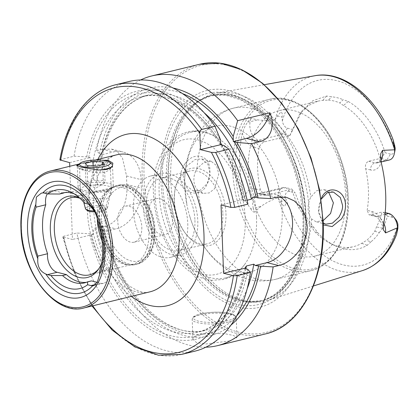 <?xml version="1.0" encoding="UTF-8"?>
<svg xmlns="http://www.w3.org/2000/svg" width="419" height="419" viewBox="0 0 419 419"><rect width="100%" height="100%" fill="white"/><g stroke="black" fill="none" stroke-linecap="round" stroke-linejoin="round"><path stroke-width="0.31" stroke-dasharray="2.1 1.57" d="M184.905 163.855C181.935 167.988 180.489 172.565 180.568 177.593C180.725 193.494 200.041 199.02 206.667 185.083C208.976 180.762 210.066 176.074 209.924 171.02C210.244 155.161 194.269 150.62 184.905 163.855M183.396 177.583C183.087 173.974 184.402 169.973 187.335 165.589L195.212 159.477L201.728 158.937L207.913 164.211L209.683 171.759C210.16 174.671 209.196 178.772 206.803 184.061L200.109 190.352L193.217 190.87L185.8 185.381L183.396 177.583M106.677 164.489C103.896 162.865 88.66 166.018 85.031 167.212L79.594 168.894L83.266 170.208C86.026 171.287 101.461 173.943 105.085 172.256L109.558 169.878L110.417 167.762L106.677 164.489L108.055 161.409M106.075 199.24L111.396 194.353L106.363 190.598L94.877 191.902L80.568 195.484L89.624 197.883L106.075 199.24M97.187 282.343L100.717 283.228A14.099 8.799 -103.7 0 0 103.561 283.265A14.099 8.799 -103.7 0 0 109.385 271.873A14.099 8.799 -103.7 0 0 109.118 269.202L99.418 271.57M109.118 269.202A53.648 33.489 -103.7 0 0 112.329 245.754A53.648 33.489 -103.7 0 0 107.322 220.237L97.622 222.604M107.322 220.237A14.099 8.799 -103.7 0 0 107.395 217.65A14.099 8.799 -103.7 0 0 97.727 201.68L88.456 199.35L84.554 200.308L84.612 203.194M97.287 218.362A39.658 24.752 76.3 0 1 108.757 189.456A39.658 24.752 76.3 0 1 113.685 187.309A39.658 24.752 76.3 0 1 148.881 232.315A39.658 24.752 76.3 0 1 132.509 264.352A39.658 24.752 76.3 0 1 127.14 264.719A39.658 24.752 76.3 0 1 102.032 240.825M79.935 198.25A39.658 24.752 76.3 0 1 82.868 199.439A39.658 24.752 76.3 0 1 105.907 242.811A39.658 24.752 76.3 0 1 99.565 267.799A39.658 24.752 76.3 0 1 98.716 268.883M95.155 212.559A41.691 26.025 76.3 0 1 104.556 243.795A41.691 26.025 76.3 0 1 101.613 263.211M229.235 340.977L236.965 337.567L233.425 335.472L224.045 333.55L200.586 333.77L194.877 336.138L192.934 339.181L196.506 342.622L205.855 343.999L229.235 340.977M242.245 132.959A18.86 11.774 76.3 0 0 254.05 147.31A6.17 4.578 -75.9 0 1 258.513 140.187L283.763 134.017A12.69 7.919 76.3 0 1 275.063 119.729L274.55 119.771C268.6 120.499 263.001 120.536 257.743 119.881L250.908 118.326L247.676 121.934L245.021 126.334L242.245 132.959A102.351 63.887 76.3 0 0 239.804 164.327A102.351 63.887 76.3 0 0 244.612 197.517C246.073 201.675 248.158 205.467 250.866 208.903L253.327 208.28L254.349 212.14C252.835 211.899 251.672 210.82 250.866 208.903M395.017 150.253A7.621 4.756 -103.7 0 1 390.503 154.087L386.842 159.938A12.69 7.919 -103.7 0 0 389.403 159.969M197.899 190.341C195.395 187.738 194.06 184.365 193.887 180.217C193.746 176.059 194.819 172.193 197.103 168.616L203.823 162.441L211.16 161.305L216.597 165.631L218.791 174.047L214.497 188.775L209.254 192.923L203.1 193.353L197.899 190.341A88.126 55.009 76.3 0 0 275.252 279.373C262.86 282.223 250.782 281.212 239.019 276.341L227.988 270.543L217.388 262.252C204.126 249.546 194.756 233.676 189.273 214.643A74.907 46.755 76.3 0 1 186.979 205.247A74.907 46.755 76.3 0 1 184.748 186.623A74.907 46.755 76.3 0 1 215.675 126.103A74.907 46.755 76.3 0 1 282.155 211.113A74.907 46.755 76.3 0 1 251.227 271.638A74.907 46.755 76.3 0 1 189.273 214.643M328.616 192.153L323.997 189.676L316.497 190.765L310.767 197.197C308.923 200.858 308.044 204.776 308.127 208.94C308.342 213.082 309.489 216.408 311.563 218.917L315.936 221.724L323.122 220.672M321.148 199.203C319.152 203.838 318.309 207.96 318.618 211.579L323.201 222.95M225.961 213.481A39.658 24.752 76.3 0 1 213.376 244.052A39.658 24.752 76.3 0 1 186.623 234.86A39.658 24.752 76.3 0 1 174.393 200.518A39.658 24.752 76.3 0 1 175.304 188.524A39.658 24.752 76.3 0 1 202.979 170.14A39.658 24.752 76.3 0 1 225.961 213.481M222.856 213.528A37.453 23.38 76.3 0 1 207.395 243.79A37.453 23.38 76.3 0 1 185.706 233.718A37.453 23.38 76.3 0 1 174.152 201.282A37.453 23.38 76.3 0 1 175.016 189.959A37.453 23.38 76.3 0 1 189.618 171.025A37.453 23.38 76.3 0 1 222.856 213.528M256.538 217.372A74.907 46.755 76.3 0 1 245.77 262.854A74.907 46.755 76.3 0 1 225.616 277.897A74.907 46.755 76.3 0 1 159.131 192.881A74.907 46.755 76.3 0 1 190.058 132.362A74.907 46.755 76.3 0 1 214.879 136.416A74.907 46.755 76.3 0 1 256.538 217.372M345.68 195.594A74.907 46.755 76.3 0 1 314.753 256.119A74.907 46.755 76.3 0 1 248.273 171.104A74.907 46.755 76.3 0 1 279.201 110.585A74.907 46.755 76.3 0 1 345.68 195.594M170.748 179.788A106.719 66.616 76.3 0 1 201.544 99.35A106.719 66.616 76.3 0 1 217.424 93.013A106.719 66.616 76.3 0 1 309.531 214.68A106.719 66.616 76.3 0 1 268.04 300.193A106.719 66.616 76.3 0 1 251.028 301.889A106.719 66.616 76.3 0 1 170.748 179.788M306.001 217.11A111.585 69.654 76.3 0 1 237.416 306.991A111.585 69.654 76.3 0 1 160.901 180.631A111.585 69.654 76.3 0 1 229.486 90.75A111.585 69.654 76.3 0 1 306.001 217.11M79.201 164.107L99.68 160.058M172.581 219.708A18.504 11.554 76.3 0 1 164.945 234.656A18.504 11.554 76.3 0 1 148.52 213.653A18.504 11.554 76.3 0 1 156.156 198.7A18.504 11.554 76.3 0 1 172.581 219.708M141.816 227.224A18.504 11.554 76.3 0 1 134.174 242.172A18.504 11.554 76.3 0 1 117.749 221.169A18.504 11.554 76.3 0 1 125.391 206.216A18.504 11.554 76.3 0 1 141.816 227.224M197.799 221.07A41.858 26.13 76.3 0 1 180.516 254.893A41.858 26.13 76.3 0 1 143.366 207.384A41.858 26.13 76.3 0 1 160.65 173.566A41.858 26.13 76.3 0 1 197.799 221.07M187.764 223.521A41.858 26.13 76.3 0 1 170.486 257.345A41.858 26.13 76.3 0 1 133.331 209.835A41.858 26.13 76.3 0 1 150.615 176.017A41.858 26.13 76.3 0 1 187.764 223.521M194.935 220.352A37.453 23.38 76.3 0 1 179.473 250.614A37.453 23.38 76.3 0 1 146.231 208.107A37.453 23.38 76.3 0 1 161.692 177.845A37.453 23.38 76.3 0 1 194.935 220.352M59.891 159.896L74.022 156.177L86.681 156.905L90.153 157.612C90.352 160.137 91.206 161.923 92.719 162.975L100.146 161.158L101.922 157.204L102.278 154.653L99.455 153.783L96.71 150.636L102.252 149.279L111.648 149.138L117.854 152.307L122.505 158.146L126.543 175.964A138.799 86.639 -103.7 0 0 126.653 180.222A138.799 86.639 -103.7 0 0 126.857 184.507C128.099 202.843 119.609 222.976 105.069 226.129L99.528 227.486L102.273 230.633L105.096 231.503L104.776 229.994L102.529 226.145L95.103 227.957C93.699 229.706 92.987 231.88 92.971 234.467L89.498 233.755L76.839 233.027L63.604 236.264L62.714 236.814L72.445 239.479L69.764 166.285M96.71 150.636A138.799 86.639 76.3 0 1 140.616 79.971M279.201 110.585L318.042 101.094L308.091 105.708L299.59 114.225L289.759 135.662L264.782 141.763C261.755 142.842 259.806 145.1 258.926 148.536A74.907 46.755 -103.7 0 0 257.648 168.815A74.907 46.755 -103.7 0 0 260.45 190.121L264.913 195.28L266.746 195.301L291.755 189.074L295.117 192.876L289.749 191.53A7.621 4.756 -103.7 0 0 285.098 196.338L285.082 200.371C285.889 202.712 285.716 204.713 284.564 206.368C282.72 205.273 281.374 203.681 280.526 201.591L277.923 197.7C271.847 199.826 266.175 202.738 260.911 206.426L254.349 212.14M385.014 214.402L376.932 216.377A6.17 4.578 -75.9 0 1 375.209 216.382A6.17 4.578 -75.9 0 1 372.03 211.543L367.154 210.317L369.045 214.832L370.663 214.8L382.034 212.024A74.907 46.755 76.3 0 1 376.492 226.93L374.775 231.267A74.907 46.755 76.3 0 1 366.505 240.427L361.697 243.303A74.907 46.755 76.3 0 1 353.557 246.634A74.907 46.755 76.3 0 1 330.601 243.549A74.907 46.755 76.3 0 1 314.522 231.44L311.474 226.606A74.907 46.755 76.3 0 1 302.377 213.098L298.239 207.258L291.54 189.247M367.154 210.317A74.907 46.755 -103.7 0 0 368.432 190.037A74.907 46.755 -103.7 0 0 365.63 168.731C364.944 164.913 365.97 162.42 368.699 161.263L380.07 158.482A74.907 46.755 76.3 0 0 343.507 105.536L339.835 102.974L343.124 99.691L348.194 101.456A78.212 48.819 76.3 0 1 385.166 152.741L380.834 158.429L380.07 158.482M323.248 224.909L318.54 212.281L321.08 198.91M289.759 135.662L283.763 134.017L287.424 128.172A7.621 4.756 76.3 0 1 282.333 120.913L282.024 117.006C282.668 114.926 282.359 113.172 281.097 111.732L277.388 116L275.063 119.729M74.048 193.761A46.268 28.88 76.3 0 1 76.745 194.898A46.268 28.88 76.3 0 1 84.554 200.308M64.542 192.625A46.268 28.88 76.3 0 1 66.469 192.038A46.268 28.88 76.3 0 1 88.456 199.35M374.775 231.267L379.295 232.576A77.452 48.347 76.3 0 1 370.988 241.773L366.505 240.427M397.359 230.963L396.547 234.514L397.359 230.963M395.704 219.477A7.621 4.756 76.3 0 0 392.828 217.445L387.486 216.104A78.212 48.819 76.3 0 1 382.636 228.214L379.295 232.576M370.988 241.773L367.185 245.304A78.212 48.819 76.3 0 1 334.718 245.565A78.212 48.819 76.3 0 1 317.932 232.922L313.8 227.397A77.452 48.347 76.3 0 1 304.655 213.805L300.931 207.667L295.117 192.876M287.424 128.172L292.928 129.555L302.015 110.946L312.721 100.743L326.626 96.035L331.665 96.81A77.452 48.347 76.3 0 1 343.124 99.691M390.503 154.087L385.166 152.741M318.042 101.094L322.85 100.34L328.417 100.11L331.665 96.81M328.417 100.11A74.907 46.755 76.3 0 1 339.835 102.974M304.655 213.805L302.377 213.098M311.474 226.606L313.8 227.397M74.022 156.177A138.799 86.639 76.3 0 1 128.973 81.516M86.681 156.905A127.486 79.579 76.3 0 1 220.441 139.558M99.455 153.783A127.486 79.579 76.3 0 1 173.047 88M194.856 351.18A138.799 86.639 76.3 0 1 76.839 233.027M224.071 145.55A127.486 79.579 76.3 0 1 245.277 201.01L243.313 200.512L242.57 199.674L243.989 201.005L247.116 200.24M247.948 204.137L245.277 201.01M247.781 269.323A127.486 79.579 76.3 0 1 172.9 339.023A127.486 79.579 76.3 0 1 89.498 233.755M92.719 162.975A121.06 75.567 76.3 0 1 140.815 96.878C178.41 85.45 228.863 134.892 242.407 199.994L242.57 199.674L221.054 204.933M230.969 325.102A127.486 79.579 76.3 0 1 102.273 230.633M205.897 347.178A138.799 86.639 76.3 0 1 99.528 227.486M252.709 197.197L264.525 194.311A35.248 26.156 -75.9 0 1 274.372 194.28A35.248 26.156 -75.9 0 1 279.997 196.673M69.627 162.63L90.153 157.612M102.278 154.653L113.104 152.008A35.248 26.156 -75.9 0 1 122.95 151.977A35.248 26.156 -75.9 0 1 141.109 179.625L141.423 188.168A35.248 26.156 -75.9 0 1 115.922 228.858L105.096 231.503M92.971 234.467L72.445 239.479M381.075 162.001L377.529 162.865A12.69 7.919 -103.7 0 1 374.968 162.834L386.842 159.938L380.834 158.429M385.202 212.569L382.034 212.024M387.486 216.104L382.798 211.967M289.885 135.557L292.928 129.555M244.612 197.517A18.86 11.774 -103.7 0 1 255.574 188.896A6.17 4.578 104.1 0 0 258.753 193.73A6.17 4.578 104.1 0 0 260.477 193.725L285.721 187.56L291.755 189.074M289.749 191.53L285.721 187.56A12.69 7.919 -103.7 0 0 283.16 187.529A12.69 7.919 -103.7 0 0 277.923 197.7M91.447 280.898A46.268 28.88 76.3 0 1 88.43 281.924A46.268 28.88 76.3 0 1 86.45 282.296M63.452 193.065L54.182 190.734A14.099 8.799 -103.7 0 0 51.338 190.697A14.099 8.799 -103.7 0 0 47.352 193.824M79.395 197.763A41.691 26.025 76.3 0 1 80.333 198.197A41.691 26.025 76.3 0 1 88.566 204.21M83.266 170.208L81.213 167.139M105.106 182.726C104.525 182.972 103.902 182.181 103.242 180.343C100.089 181.218 96.894 181.05 93.647 179.845L89.818 181.579L85.926 181.731C86.586 183.564 87.21 184.36 87.796 184.114C91.023 185.324 94.217 185.486 97.386 184.611L101.278 184.46L105.106 182.726L104.431 164.306M104.389 183.161L95.736 188.152L87.309 184.082L87.796 184.114L87.121 165.694M87.168 210.432A9.689 2.373 177.9 0 1 90.216 207.908A9.689 2.373 177.9 0 1 101.613 207.3A9.689 2.373 177.9 0 1 105.913 209.746A9.689 2.373 177.9 0 1 102.817 211.076A9.689 2.373 177.9 0 1 94.725 211.883M85.486 208.767A11.014 2.692 177.9 0 1 89.31 206.41A11.014 2.692 177.9 0 1 101.304 205.624A11.014 2.692 177.9 0 1 107.463 207.96A11.014 2.692 177.9 0 1 107.144 208.5A11.014 2.692 177.9 0 1 103.629 210.013A11.014 2.692 177.9 0 1 94.086 210.925M85.706 186.256A15.456 3.781 177.9 0 1 102.545 185.151A15.456 3.781 177.9 0 1 111.187 188.43A15.456 3.781 177.9 0 1 110.742 189.189A15.456 3.781 177.9 0 1 105.808 191.31A15.456 3.781 177.9 0 1 80.846 190.289A15.456 3.781 177.9 0 1 80.343 189.561A15.456 3.781 177.9 0 1 85.706 186.256M84.219 183.805A17.624 4.31 177.9 0 1 102.969 182.506A17.624 4.31 177.9 0 1 113.292 186.041A17.624 4.31 177.9 0 1 112.763 187.146A17.624 4.31 177.9 0 1 107.138 189.566A17.624 4.31 177.9 0 1 78.678 188.398A17.624 4.31 177.9 0 1 78.065 187.33A17.624 4.31 177.9 0 1 84.219 183.805M77.834 165.479A17.624 4.31 177.9 0 1 83.46 163.064A17.624 4.31 177.9 0 1 111.925 164.232A17.624 4.31 177.9 0 1 112.533 165.296L113.292 186.041M98.727 170.025A17.624 4.31 177.9 0 1 77.306 166.589A17.624 4.31 177.9 0 1 77.442 166.013M103.242 180.343L102.665 164.735M93.647 179.845L93.144 166.008M85.926 181.731L85.251 163.31M97.386 184.611L96.71 166.191M97.727 201.68L88.032 204.053M83.983 307.96A70.502 44.005 76.3 0 1 21.411 227.946A70.502 44.005 76.3 0 1 50.521 170.989M154.422 230.392A37.893 23.653 76.3 0 1 131.131 260.917A37.893 23.653 76.3 0 1 105.148 218A37.893 23.653 76.3 0 1 128.439 187.476A37.893 23.653 76.3 0 1 154.422 230.392M154.134 231.314A40.538 25.302 76.3 0 1 137.401 264.064A40.538 25.302 76.3 0 1 101.419 218.058A40.538 25.302 76.3 0 1 118.158 185.308A40.538 25.302 76.3 0 1 154.134 231.314M152.212 231.78A40.538 25.302 76.3 0 1 135.478 264.536A40.538 25.302 76.3 0 1 99.497 218.529A40.538 25.302 76.3 0 1 116.236 185.774A40.538 25.302 76.3 0 1 152.212 231.78M151.636 231.896A40.449 25.25 76.3 0 1 129.466 264.944A40.449 25.25 76.3 0 1 99.041 218.671A40.449 25.25 76.3 0 1 110.71 188.183A40.449 25.25 76.3 0 1 137.118 194.516A40.449 25.25 76.3 0 1 151.636 231.896M200.711 313.92A20.709 5.065 177.9 0 1 229.895 313.464A20.709 5.065 177.9 0 1 227.643 320.687A20.709 5.065 177.9 0 1 198.459 321.143A20.709 5.065 177.9 0 1 200.711 313.92M228.549 322.185A22.029 5.389 -2.1 0 0 236.237 317.775A22.029 5.389 -2.1 0 0 223.337 313.36A22.029 5.389 -2.1 0 0 199.9 314.983A22.029 5.389 -2.1 0 0 192.206 319.393A22.029 5.389 -2.1 0 0 205.111 323.808A22.029 5.389 -2.1 0 0 228.549 322.185M264.782 141.763L258.513 140.187A12.69 7.919 76.3 0 1 249.813 125.815A12.69 7.919 76.3 0 1 250.153 121.735L250.908 118.326M247.676 121.934A6.17 2.985 12.5 0 0 250.153 121.735L257.743 119.881M380.593 155.758C379.897 159.927 379.305 161.944 378.828 161.802L377.529 162.865A12.69 7.919 -103.7 0 0 380.803 160.524M245.23 218.325A69.287 43.251 76.3 0 1 202.639 274.136A69.287 43.251 76.3 0 1 155.124 195.673A69.287 43.251 76.3 0 1 197.716 139.862A69.287 43.251 76.3 0 1 245.23 218.325M311.563 218.917A88.126 55.009 76.3 0 1 275.252 279.373L310.94 270.658A88.126 55.009 76.3 0 1 232.728 170.643A88.126 55.009 76.3 0 1 269.108 99.439A88.126 55.009 76.3 0 1 347.325 199.454A88.126 55.009 76.3 0 1 310.94 270.658C334.561 265.327 349.902 234.755 348.247 198.925C347.529 143.775 305.09 88.77 269.108 99.439L233.42 108.16A88.126 55.009 76.3 0 1 310.767 197.197M348.199 198.816A86.801 54.182 76.3 0 1 294.845 268.731A86.801 54.182 76.3 0 1 235.326 170.433A86.801 54.182 76.3 0 1 288.681 100.513A86.801 54.182 76.3 0 1 348.199 198.816M168.543 180.657A105.708 65.982 76.3 0 1 199.046 100.979A105.708 65.982 76.3 0 1 268.06 117.519A105.708 65.982 76.3 0 1 306.006 215.214A105.708 65.982 76.3 0 1 248.058 301.596A105.708 65.982 76.3 0 1 168.543 180.657M305.43 215.329A105.619 65.93 76.3 0 1 261.823 300.664A105.619 65.93 76.3 0 1 168.082 180.799A105.619 65.93 76.3 0 1 211.689 95.459A105.619 65.93 76.3 0 1 305.43 215.329M166.448 181.197A105.619 65.93 76.3 0 1 210.055 95.857A105.619 65.93 76.3 0 1 303.796 215.727A105.619 65.93 76.3 0 1 260.189 301.062A105.619 65.93 76.3 0 1 166.448 181.197M303.77 216.707A108.631 67.81 76.3 0 1 236.997 304.204A108.631 67.81 76.3 0 1 162.504 181.186A108.631 67.81 76.3 0 1 229.277 93.688A108.631 67.81 76.3 0 1 303.77 216.707M265.389 333.948A138.799 86.639 76.3 0 1 142.203 176.425A138.799 86.639 76.3 0 1 199.507 64.285M144.068 176.394A137.474 85.811 76.3 0 1 228.565 65.663A137.474 85.811 76.3 0 1 322.834 221.342A137.474 85.811 76.3 0 1 238.338 332.078A137.474 85.811 76.3 0 1 144.068 176.394M150.028 291.823A70.502 44.005 76.3 0 1 87.456 211.815A70.502 44.005 76.3 0 1 116.566 154.852C112.088 156.088 108.275 158.722 105.138 162.75L98.737 174.047C94.94 183.512 93.233 194.924 93.61 208.285C94.364 225.548 98.528 241.852 106.101 257.214C111.716 268.197 118.121 276.786 125.318 282.977C136.007 291.111 144.241 294.059 150.028 291.823M131.341 296.39A88.126 55.009 76.3 0 1 89.373 205.666A88.126 55.009 76.3 0 1 97.878 159.419M275.121 119.635A100.371 62.651 76.3 0 1 314.952 75.719M362.555 270.569A100.371 62.651 76.3 0 1 277.986 197.789M397.924 224.704A95.092 59.357 76.3 0 1 343.507 264.949A95.092 59.357 76.3 0 1 285.098 196.338M282.333 120.913A95.092 59.357 76.3 0 1 336.75 80.668A95.092 59.357 76.3 0 1 395.159 149.279M60.786 159.409A138.799 86.639 76.3 0 1 115.738 84.748M88.671 157.403A124.584 77.766 76.3 0 1 220.588 143.466M101.445 154.281A124.584 77.766 76.3 0 1 182.443 93.584M92.772 305.812A136.154 84.989 76.3 0 1 63.395 237.201M181.621 354.411A138.799 86.639 76.3 0 1 63.604 236.264M221.452 144.89A124.584 77.766 76.3 0 1 243.313 200.512M245.817 268.825A124.584 77.766 76.3 0 1 172.796 336.211A124.584 77.766 76.3 0 1 91.489 234.252M245.869 268.841A121.06 75.567 76.3 0 1 198.276 332.084A121.06 75.567 76.3 0 1 95.103 227.957M100.146 161.158A121.06 75.567 76.3 0 1 148.237 95.066L140.815 96.878A121.06 75.567 76.3 0 1 220.567 142.952M221.834 144.984A121.06 75.567 76.3 0 1 243.989 201.005M101.922 157.198C109.364 122.269 124.799 101.555 148.237 95.066A121.06 75.567 76.3 0 1 204.242 112.831M247.2 288.681A121.06 75.567 76.3 0 1 205.703 330.272A121.06 75.567 76.3 0 1 102.529 226.145M236.735 315.816A124.584 77.766 76.3 0 1 104.263 231.131M197.103 168.616A88.126 55.009 76.3 0 1 233.42 108.16C221.112 111.349 210.862 117.812 202.665 127.559L195.558 137.788C187.618 152.322 184.004 168.532 184.732 186.413L186.979 205.247M276.179 197.239L264.525 194.311M102.252 149.279L113.104 152.008M126.543 175.964L141.109 179.625M126.857 184.507L141.423 188.168M105.069 226.129L115.922 228.858M368.699 161.263L374.968 162.834A6.17 4.578 104.1 0 0 370.506 169.957A18.86 11.774 -103.7 0 0 381.17 162.404M370.506 169.957L365.63 168.731M372.03 211.543A18.86 11.774 76.3 0 1 383.453 224.647M383.757 223.044A12.69 7.919 76.3 0 0 376.932 216.377L370.663 214.8M392.828 217.445L388.801 213.475M277.388 116L282.024 117.006M254.05 147.31L258.926 148.536M255.574 188.896L260.45 190.121M283.16 187.529L257.915 193.693A12.69 7.919 -103.7 0 1 260.477 193.725L266.746 195.301M264.913 195.28L257.915 193.693A12.69 7.919 -103.7 0 0 253.327 208.28L260.911 206.426M280.526 201.591L285.082 200.371M300.931 207.667L298.239 207.258M326.626 96.035L322.85 100.34M382.636 228.214L376.492 226.93M348.194 101.456L343.507 105.536M317.932 232.922L314.522 231.44M367.185 245.304L361.697 243.303M100.717 283.228L95.595 284.48M54.182 190.734L44.482 193.101M111.396 194.353L110.417 167.762M108.757 189.456L110.71 188.183L118.158 185.308C135.395 180.385 154.69 205.609 155.056 230.785C155.224 248.781 149.337 259.874 137.401 264.064L129.466 264.944L127.14 264.719M89.535 274.854L132.509 264.352M99.565 267.799L97.889 270.066M192.934 339.181L192.206 319.393L192.724 317.702C192.892 317.429 193.541 315.774 200.444 313.915C211.291 311.689 221.379 311.574 230.712 313.58C235.991 315.397 235.562 315.774 236.237 317.775L236.965 337.567M203.1 193.358L193.217 190.87M325.809 224.207L315.936 221.724M185.706 233.718L186.623 234.86M214.879 136.416C182.632 117.289 149.955 150.426 153.537 194.688C155.109 222.185 164.143 245.11 180.641 263.478C190.132 273.434 200.523 279.049 211.825 280.316L223.118 279.525C232.346 277.148 239.898 271.591 245.77 262.854M225.616 277.897L251.227 271.638M251.028 301.889L248.058 301.596L261.823 300.664L260.189 301.062C286.229 295.526 304.906 259.754 302.874 216.256L300.077 191.682L293.604 167.49L283.825 145.047L271.303 125.621L256.763 110.307L241.093 99.952L225.233 95.087L210.055 95.857L211.689 95.459L199.046 100.979L201.544 99.35M79.364 163.939L95.427 160.016M134.174 242.172L164.945 234.656M170.486 257.345L180.516 254.893M179.473 250.614L207.395 243.79M314.753 256.119L353.557 246.634M264.242 84.711L217.424 93.013M76.745 194.898L71.256 192.216M62.562 192.991L66.469 192.038M313.412 285.973L268.04 300.193M62.714 236.814L74.503 273.492L92.039 305.99M244.911 268.223C237.704 304.136 222.159 325.422 198.276 332.084L205.703 330.272C168.705 341.448 119.101 293.871 104.776 229.994M161.692 177.845L189.618 171.025M150.615 176.017L160.65 173.566M125.391 206.216L156.156 198.7M190.058 132.362L215.675 126.103M175.016 189.959L175.304 188.524M286.428 197.312L274.372 194.28M111.648 149.138L122.95 151.977M333.424 192.049L323.997 189.676M211.16 161.305L201.728 158.937M383.27 229.633C382.28 221.07 375.806 215.586 375.209 216.382L369.045 214.832M299.59 114.23L302.015 110.946M330.601 243.549L334.718 245.565M84.523 282.883L88.43 281.924M82.868 199.439L80.333 198.197M70.711 197.805L80.993 195.296M94.877 191.902L113.685 187.309M103.561 283.265L93.557 285.711M51.338 190.697L41.329 193.143M80.574 195.484L79.594 168.894M79.652 169.004L76.604 165.531M109.563 169.878L112.318 166.772M105.913 209.746L107.144 208.5M107.463 207.96L111.187 188.43M110.742 189.189L112.763 187.146M77.306 166.589L78.065 187.33M80.846 190.289L78.678 188.398M83.711 202.131L80.343 189.561"/><path stroke-width="0.63" d="M321.08 198.91L321.446 198.15C327.229 184.072 345.282 189.11 345.481 205.101C345.565 210.139 344.224 214.764 341.454 218.969L332.152 226.574L323.248 224.909M323.201 222.95L325.804 224.207L332.497 223.133L338.866 217.267C341.757 212.087 342.967 208.049 342.491 205.148L340.317 197.501L333.424 192.049L327.27 192.682L321.148 199.203M99.418 271.57A14.099 8.799 76.3 0 1 99.685 274.241A14.099 8.799 76.3 0 1 99.691 274.298L97.36 282.029L93.557 285.711L92.678 285.789A55.235 34.478 76.3 0 1 45.797 274.005C39.92 271.339 37.254 266.248 37.804 258.738A55.235 34.478 76.3 0 1 31.839 230.324A55.235 34.478 76.3 0 1 35.814 204.404L36.385 197.103L41.329 193.143L42.827 192.913A14.099 8.799 76.3 0 1 44.482 193.101L47.902 193.96A50.673 31.629 76.3 0 1 71.256 192.216A50.673 31.629 76.3 0 1 84.612 203.194L88.032 204.053A14.099 8.799 76.3 0 1 89.703 204.697C93.228 207.939 95.893 213.025 97.695 219.965A14.099 8.799 76.3 0 1 97.7 220.017A14.099 8.799 76.3 0 1 97.622 222.604A53.648 33.489 76.3 0 1 102.634 248.121A53.648 33.489 76.3 0 1 99.418 271.57M102.032 240.825A39.658 24.752 76.3 0 1 97.313 219.347A39.658 24.752 76.3 0 1 97.287 218.362M98.716 268.883A39.658 24.752 76.3 0 1 89.535 274.854A39.658 24.752 76.3 0 1 54.339 229.848A39.658 24.752 76.3 0 1 70.711 197.805A39.658 24.752 76.3 0 1 79.935 198.25M101.613 263.211A41.691 26.025 76.3 0 1 97.889 270.066A41.691 26.025 76.3 0 1 68.606 271.831A41.691 26.025 76.3 0 1 50.343 230.167A41.691 26.025 76.3 0 1 79.395 197.763M97.695 219.965A55.235 34.478 76.3 0 1 103.661 248.378A55.235 34.478 76.3 0 1 99.691 274.298M104.923 249.441A59.482 37.129 76.3 0 1 68.36 297.359A59.482 37.129 76.3 0 1 27.57 229.994A59.482 37.129 76.3 0 1 64.133 182.082A59.482 37.129 76.3 0 1 104.923 249.441M385.202 212.569L388.801 213.475A12.69 7.919 76.3 0 1 393.593 216.859L395.704 219.477A7.621 4.756 76.3 0 1 397.924 224.704L397.846 228.554L396.542 234.54C389.345 253.28 378.011 265.295 362.555 270.569L313.412 285.973M380.803 160.524A12.69 7.919 -103.7 0 0 382.767 152.616A12.69 7.919 -103.7 0 0 382.552 150.369L380.861 153.401L380.593 155.758L381.17 162.404A101.466 63.337 76.3 0 1 385.7 194.379A101.466 63.337 76.3 0 1 383.453 224.647L383.27 229.633L385.58 232.922L397.5 227.763L397.359 230.963M395.185 147.965L395.159 149.279A7.621 4.756 -103.7 0 1 395.017 150.253L394.347 153.553A12.69 7.919 -103.7 0 0 394.64 149.798L393.221 140.108L395.185 147.965M381.075 162.001L389.403 159.969A12.69 7.919 -103.7 0 0 394.347 153.553M382.552 150.369L394.64 149.798M323.122 220.672L330.581 213.486L333.388 202.859L328.616 192.153M99.68 160.058L108.474 160.477L112.852 163.148L112.323 166.772L107.123 169.449L98.617 170.02L81.213 167.139L76.598 165.531L79.201 164.107M140.616 79.971A138.799 86.639 76.3 0 1 151.662 75.975A138.799 86.639 76.3 0 1 237.641 120.677L269.936 112.784C274.801 124.082 272.046 138.794 259.633 141.701L251.562 143.67A138.799 86.639 76.3 0 1 270.632 198.596L276.179 197.239L286.428 197.312L294.279 200.9L300.832 207.227L305.315 215.717L307.143 225.605C308.201 243.905 293.038 262.394 278.682 265.552L273.141 266.908A138.799 86.639 76.3 0 1 217.54 345.638A138.799 86.639 76.3 0 1 205.897 347.178M42.827 192.913A55.235 34.478 76.3 0 1 89.703 204.697M37.804 258.738A14.099 8.799 76.3 0 1 37.878 256.098A53.648 33.489 76.3 0 1 36.086 207.133A14.099 8.799 76.3 0 1 35.814 204.404M92.678 285.789A14.099 8.799 76.3 0 1 91.023 285.601L87.602 284.742A50.673 31.629 76.3 0 1 50.893 275.508L47.473 274.649A14.099 8.799 76.3 0 1 45.797 274.005M47.902 193.96L59.545 194.018A46.268 28.88 76.3 0 1 62.562 192.991A46.268 28.88 76.3 0 1 74.048 193.761M59.545 194.018L63.452 193.065A46.268 28.88 76.3 0 1 64.542 192.625M201.717 129.45A138.799 86.639 76.3 0 0 115.738 84.748L128.973 81.516A138.799 86.639 76.3 0 1 214.952 126.219L201.717 129.45C200.397 130.162 199.769 131.435 199.832 133.263L200.434 149.62L211.406 152.38A136.154 84.989 76.3 0 1 230.927 207.415L234.713 207.368L247.948 204.137A138.799 86.639 76.3 0 0 228.879 149.216L215.644 152.448L211.406 152.38M69.764 166.285L69.627 162.63L59.891 159.896C66.49 120.483 87.828 91.279 115.738 84.748M228.879 149.216L224.071 145.55L220.719 144.665L220.441 139.558L214.952 126.219M173.047 88A127.486 79.579 76.3 0 1 233.215 136.437L233.32 141.585L234.226 141.769A124.584 77.766 76.3 0 1 256.088 197.396L258.052 197.888L270.632 198.596M237.641 120.677L233.215 136.437M273.141 266.908L260.555 266.201L255.213 265.51L253.794 264.18L246.372 265.992L245.073 267.987L245.817 268.825L247.781 269.323L250.452 272.45L237.217 275.681L233.43 275.723L223.557 273.24L221.054 204.933L230.927 207.415M250.452 272.45A138.799 86.639 76.3 0 1 194.856 351.18L181.621 354.411A138.799 86.639 76.3 0 0 237.217 275.681M223.557 273.24L244.911 268.223M247.116 200.24L251.41 199.193L252.709 197.197L256.088 197.396M251.562 143.67L236.845 142.429A127.486 79.579 76.3 0 1 258.052 197.888M236.845 142.429L234.226 141.769M260.555 266.201A127.486 79.579 76.3 0 1 230.969 325.102M279.997 196.673A35.248 26.156 -75.9 0 1 291.687 232.425A35.248 26.156 -75.9 0 1 267.029 262.624L255.213 265.51M269.936 112.784A35.248 26.156 -75.9 0 1 246.43 138.38L233.32 141.585M220.719 144.665L200.434 149.62M393.593 216.859A12.69 7.919 76.3 0 1 397.5 227.763M87.602 284.742L87.545 281.856A46.268 28.88 76.3 0 1 84.523 282.883A46.268 28.88 76.3 0 1 62.536 275.566L50.893 275.508M87.545 281.856L91.447 280.898L97.187 282.343M86.45 282.296A46.268 28.88 76.3 0 1 66.443 274.613L62.536 275.566M47.352 193.824A14.099 8.799 -103.7 0 0 45.781 204.765A53.648 33.489 -103.7 0 0 47.577 253.725A14.099 8.799 -103.7 0 0 57.173 272.282L66.443 274.613M88.566 204.21A41.691 26.025 76.3 0 1 95.155 212.559M45.781 204.765L36.086 207.133M47.577 253.725L37.878 256.098M108.474 160.477L108.055 161.409M112.533 165.296A17.624 4.31 177.9 0 1 106.379 168.826A17.624 4.31 177.9 0 1 98.727 170.025M84.816 161.289A15.424 3.771 177.9 0 1 109.72 162.31A15.424 3.771 177.9 0 1 104.87 166.327A15.424 3.771 177.9 0 1 86.733 167.296A15.424 3.771 177.9 0 1 79.893 163.405A15.424 3.771 177.9 0 1 84.816 161.289M87.121 165.694L96.71 166.191L104.431 164.306L102.566 161.923L92.971 161.425L85.251 163.31L87.121 165.694M77.442 166.013A17.624 4.31 177.9 0 1 77.834 165.479L79.893 163.405M94.086 210.925A11.014 2.692 177.9 0 1 85.843 209.28A11.014 2.692 177.9 0 1 85.486 208.767L83.711 202.131M94.725 211.883A9.689 2.373 177.9 0 1 87.168 210.432L85.843 209.28M102.665 164.735L102.566 161.923M93.144 166.008L92.971 161.425M21.269 228.407A69.177 43.183 76.3 0 1 63.788 172.686A69.177 43.183 76.3 0 1 111.224 251.028A69.177 43.183 76.3 0 1 68.706 306.75A69.177 43.183 76.3 0 1 21.269 228.407M83.983 307.96C55.68 316.523 21.484 272.497 20.95 228.214C19.62 199.46 31.944 175.132 50.521 170.989A70.502 44.005 76.3 0 1 113.088 250.997A70.502 44.005 76.3 0 1 83.983 307.96L150.028 291.823A70.502 44.005 76.3 0 0 179.133 234.865A70.502 44.005 76.3 0 0 116.566 154.852L95.427 160.016M151.662 75.975L199.507 64.285A138.799 86.639 76.3 0 1 322.693 221.803A138.799 86.639 76.3 0 1 265.389 333.948L217.54 345.638M97.878 159.419A88.126 55.009 76.3 0 1 160.859 142.926A88.126 55.009 76.3 0 1 203.969 234.478A88.126 55.009 76.3 0 1 131.341 296.39M264.242 84.711L314.952 75.719A100.371 62.651 76.3 0 1 394.646 149.688M397.511 227.842A100.371 62.651 76.3 0 1 362.555 270.569M60.577 160.351A136.154 84.989 76.3 0 1 199.832 133.263M182.443 93.584A124.584 77.766 76.3 0 1 233.362 140.344M233.43 275.723A136.154 84.989 76.3 0 1 92.772 305.812M215.644 152.448A138.799 86.639 76.3 0 1 234.713 207.368M246.372 265.992A121.06 75.567 76.3 0 1 245.869 268.841M220.567 142.952A121.06 75.567 76.3 0 1 221.834 144.984M204.242 112.831A121.06 75.567 76.3 0 1 251.41 199.193M253.794 264.18A121.06 75.567 76.3 0 1 247.2 288.681M258.591 265.704A124.584 77.766 76.3 0 1 236.735 315.816M278.682 265.552L267.029 262.624M259.633 141.701L246.43 138.38M394.756 145.346L394.216 145.372M388.801 213.475L385.014 214.402M383.757 223.044A12.69 7.919 76.3 0 1 385.58 232.922M95.595 284.48L91.023 285.601M57.173 272.282L47.473 274.649M199.507 64.285L220.342 63.19L241.789 69.685L262.661 83.355L281.825 103.42L298.249 128.769L311.039 158L319.498 189.508L323.154 221.541C325.778 278.206 301.523 325.94 265.389 333.948M50.521 170.989L79.364 163.939M314.952 75.719C344.732 69.936 377.954 98.685 393.221 140.108M92.039 305.99L112.166 330.093L134.777 346.89L158.45 355.223L181.621 354.411M109.72 162.31L111.925 164.232"/></g></svg>
